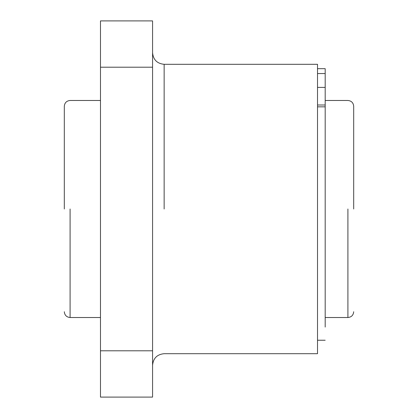 <?xml version="1.0" encoding="UTF-8"?>
<svg xmlns="http://www.w3.org/2000/svg" width="418" height="418" viewBox="0 0 418 418"><rect width="100%" height="100%" fill="white"/><g stroke="black" fill="none" stroke-linecap="round" stroke-linejoin="round"><path stroke-width="0.63" d="M152.57 365.269C153.254 358.236 157.116 354.38 164.143 353.691L317.518 353.691L317.518 64.309L164.143 64.309C157.116 63.62 153.254 59.764 152.57 52.731M152.57 67.204L152.57 20.9L100.482 20.9L100.482 397.1L152.57 397.1L152.57 67.204L100.482 67.204M100.477 100.482L70.093 100.482C66.582 100.827 64.654 102.755 64.309 106.266L64.309 209M353.691 209L353.691 106.266C353.346 102.755 351.418 100.827 347.907 100.482L325.183 100.482M317.518 68.677L325.183 68.677L325.183 327.08M100.482 68.677L100.477 327.08M164.143 209L164.143 64.309M70.093 209L70.093 317.518L70.093 209M347.907 209L347.907 317.518L347.907 209M317.518 73.542L325.183 73.542M317.518 87.404L325.183 87.404M317.518 105.002L325.183 105.002M317.518 106.836L325.183 106.836M100.482 350.796L152.57 350.796M64.309 311.734C64.654 315.245 66.582 317.173 70.093 317.518L100.477 317.518M325.183 317.518L347.907 317.518C351.418 317.173 353.346 315.245 353.691 311.734M325.183 340.236L317.518 340.236"/></g></svg>
